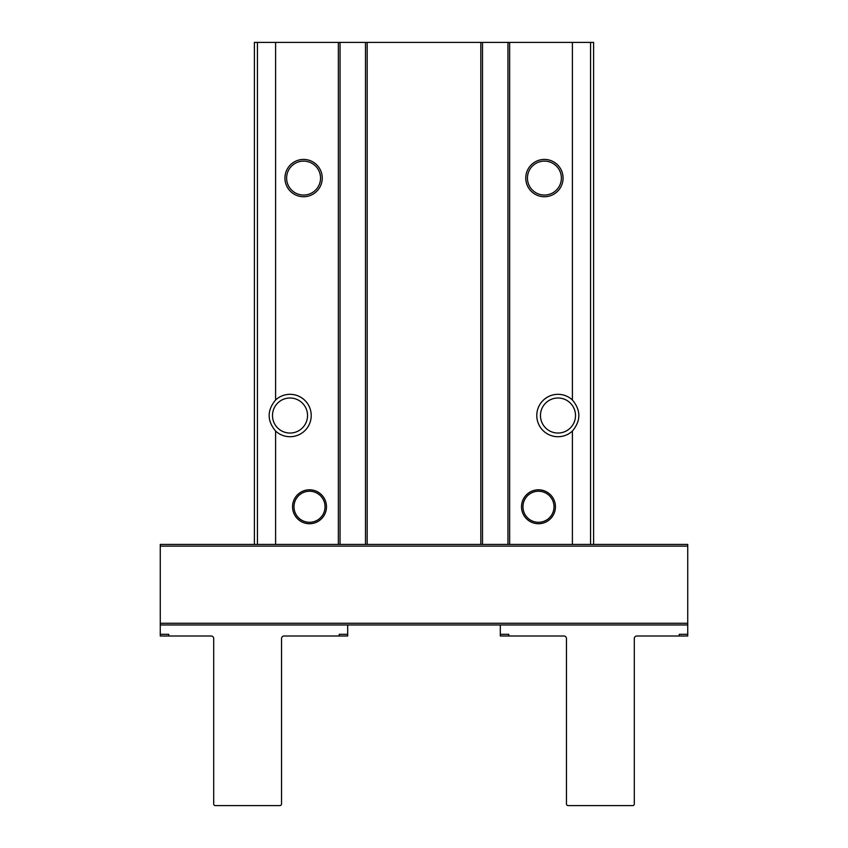 <?xml version="1.0" encoding="UTF-8"?>
<svg xmlns="http://www.w3.org/2000/svg" width="848" height="848" viewBox="0 0 848 848"><rect width="100%" height="100%" fill="white"/><g stroke="black" fill="none" stroke-linecap="round" stroke-linejoin="round"><path stroke-width="1.27" d="M326.48 506.765A16.96 16.96 0 0 1 301.04 521.456A16.96 16.96 0 0 1 301.04 492.073A16.96 16.96 0 0 1 326.48 506.765M555.44 506.765A16.96 16.96 0 0 1 530 521.456A16.96 16.96 0 0 1 530 492.073A16.96 16.96 0 0 1 555.44 506.765M340.048 544.416L160.272 544.416L160.272 624.976L687.728 624.976L687.728 544.416L340.048 544.416L340.048 42.4L254.4 42.4L254.4 544.416M340.048 42.4L593.6 42.4L593.6 544.416M322.24 178.08A18.656 18.656 0 0 1 294.256 194.234A18.656 18.656 0 0 1 294.256 161.926A18.656 18.656 0 0 1 322.24 178.08M275.6 399.98A21.2 21.2 0 0 1 305.195 400.722A21.2 21.2 0 0 1 305.195 430.318A21.2 21.2 0 0 1 275.6 431.06C267.003 420.703 267.003 410.347 275.6 399.98L275.6 42.4M564.344 431.855L562.648 432.416M575.516 415.52A17.532 17.532 0 0 1 553.659 432.501A17.532 17.532 0 0 1 542.593 407.135A17.532 17.532 0 0 1 575.516 415.52A17.532 17.532 0 0 0 564.344 399.185L562.648 398.624M285.352 398.624L283.656 399.185A17.532 17.532 0 0 0 283.656 431.855L285.352 432.416M307.548 415.52A17.532 17.532 0 0 1 283.009 431.59A17.532 17.532 0 0 1 278.102 402.673A17.532 17.532 0 0 1 307.548 415.52M572.4 544.416L572.4 431.06C580.997 420.693 580.997 410.337 572.4 399.98L572.4 42.4M563.072 178.08A18.656 18.656 0 0 1 535.088 194.234A18.656 18.656 0 0 1 535.088 161.926A18.656 18.656 0 0 1 563.072 178.08M572.4 431.06A21.2 21.2 0 0 1 542.805 430.318A21.2 21.2 0 0 1 542.805 400.722A21.2 21.2 0 0 1 572.4 399.98M246.344 624.976L301.464 624.976M546.536 624.976L601.656 624.976M500.32 634.304L508.8 634.304L508.8 636L500.32 636L500.32 624.976L347.68 624.976L347.68 634.304L339.2 634.304L339.2 636L284.08 636A2.544 2.544 0 0 0 281.536 638.544L281.536 803.904A1.696 1.696 0 0 1 279.84 805.6L215.392 805.6A1.696 1.696 0 0 1 213.696 803.904L213.696 638.544A2.544 2.544 0 0 0 211.152 636L168.752 636L168.752 634.304L160.272 634.304L160.272 624.976M561.376 178.08A16.96 16.96 0 0 1 535.936 192.772A16.96 16.96 0 0 1 535.936 163.388A16.96 16.96 0 0 1 561.376 178.08M320.544 178.08A16.96 16.96 0 0 1 295.104 192.772A16.96 16.96 0 0 1 295.104 163.388A16.96 16.96 0 0 1 320.544 178.08M482.512 544.416L482.512 42.4M507.952 544.416L507.952 42.4M365.488 544.416L365.488 42.4M554.009 506.765A15.529 15.529 0 0 1 530.721 520.216A15.529 15.529 0 0 1 530.721 493.313A15.529 15.529 0 0 1 554.009 506.765M325.049 506.765A15.529 15.529 0 0 1 301.761 520.216A15.529 15.529 0 0 1 301.761 493.313A15.529 15.529 0 0 1 325.049 506.765M687.728 636L679.248 636L679.248 634.304L687.728 634.304L687.728 636L636.848 636A2.544 2.544 0 0 0 634.304 638.544L634.304 803.904A1.696 1.696 0 0 1 632.608 805.6L568.16 805.6A1.696 1.696 0 0 1 566.464 803.904L566.464 638.544A2.544 2.544 0 0 0 563.92 636L500.32 636M687.728 624.976L687.728 634.304M160.272 636L168.752 636L160.272 636L160.272 634.304M347.68 636L339.2 636L347.68 636L347.68 634.304M338.352 544.416L338.352 42.4M275.6 544.416L275.6 431.06M367.184 544.416L367.184 42.4M480.816 544.416L480.816 42.4M257.432 544.416L257.432 42.4M590.568 544.416L590.568 42.4M509.648 544.416L509.648 42.4M687.728 546.112L160.272 546.112M687.728 623.28L160.272 623.28"/></g></svg>
